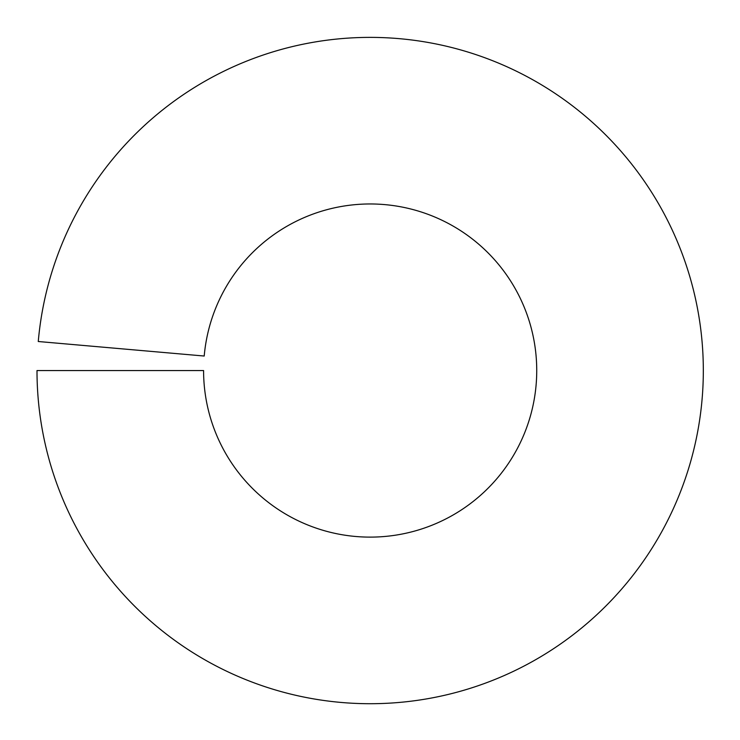 <?xml version="1.0" encoding="UTF-8"?>
<svg xmlns="http://www.w3.org/2000/svg" width="740" height="740" viewBox="0 0 740 740"><rect width="100%" height="100%" fill="white"/><g stroke="black" fill="none" stroke-linecap="round" stroke-linejoin="round"><path stroke-width="1.11" d="M203.583 370.546A166.583 166.583 0 0 0 449.217 517.168A166.583 166.583 0 0 0 461.695 231.37A166.583 166.583 0 0 0 204.212 356.032L38.267 341.51A333.157 333.157 0 0 1 553.233 92.195A333.157 333.157 0 0 1 528.277 663.798A333.157 333.157 0 0 1 37 370.546L203.583 370.546"/></g></svg>
